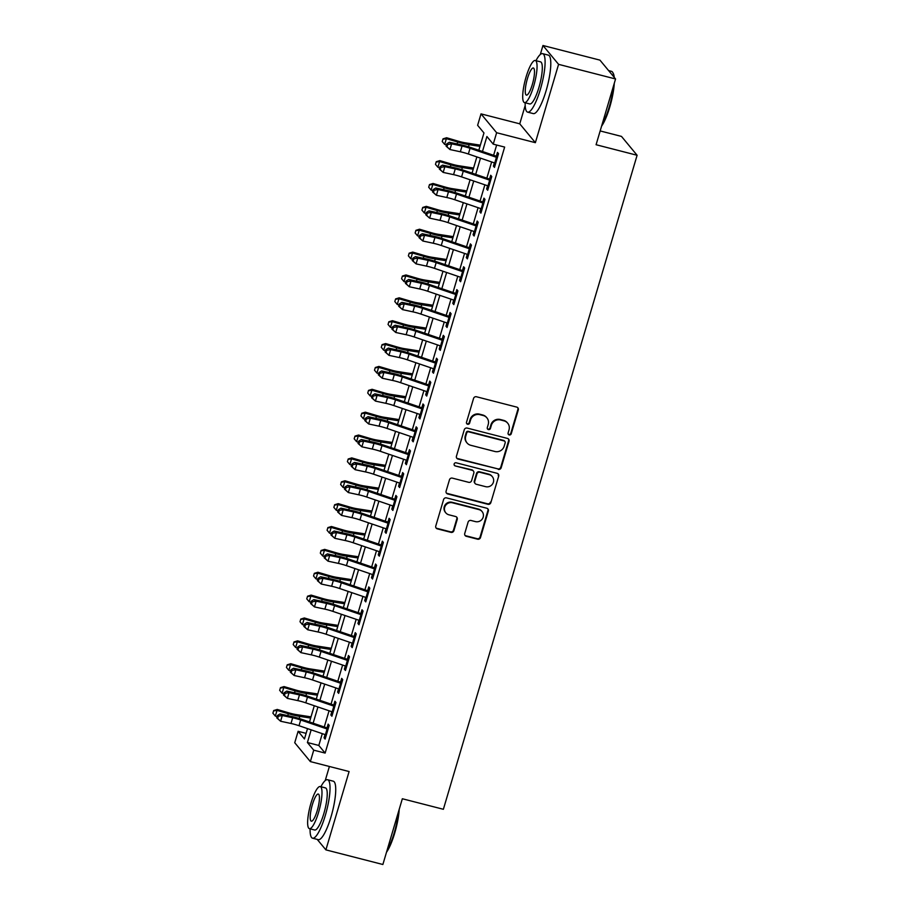 <?xml version="1.0" encoding="UTF-8"?>
<svg xmlns="http://www.w3.org/2000/svg" width="910" height="910" viewBox="0 0 910 910"><rect width="100%" height="100%" fill="white"/><g stroke="black" fill="none" stroke-linecap="round" stroke-linejoin="round"><path stroke-width="1.36" d="M509.202 434.935A1.661 1.592 140.4 0 0 511.238 433.763L518.302 409.921A2.366 2.275 140.4 0 0 516.732 407.1L476.465 396.76A2.366 2.275 140.4 0 0 473.564 398.432L466.5 422.274A1.661 1.592 140.4 0 0 467.592 424.253A1.661 1.592 140.4 0 0 469.628 423.082L470.538 419.999A7.587 7.291 140.4 0 1 479.832 414.653L483.187 415.506A7.587 7.291 140.4 0 1 488.215 424.538L487.305 427.62A1.661 1.592 140.4 0 0 488.397 429.588A1.661 1.592 140.4 0 0 490.433 428.428L491.343 425.334A7.587 7.291 140.4 0 1 500.637 419.988L503.992 420.852A7.587 7.291 140.4 0 1 509.02 429.873L508.11 432.967A1.661 1.592 140.4 0 0 509.202 434.935M508.212 434.15A1.661 1.592 140.4 0 0 510.817 433.262L517.881 409.409A2.366 2.275 140.4 0 0 517.665 407.589M466.602 423.457A1.661 1.592 140.4 0 0 469.207 422.57L470.117 419.487L470.538 419.999M487.407 428.803A1.661 1.592 140.4 0 0 490.012 427.916L490.922 424.834L491.343 425.334M464.737 533.476A2.366 2.275 140.4 0 0 466.307 536.297L477.602 539.198A2.366 2.275 140.4 0 0 480.503 537.526L488.351 511.045A2.366 2.275 140.4 0 0 486.782 508.224L446.503 497.884A2.366 2.275 140.4 0 0 443.602 499.545L435.765 526.037A2.366 2.275 140.4 0 0 437.335 528.858L450.985 532.361A2.366 2.275 140.4 0 0 453.885 530.689L457.241 519.348A2.366 2.275 140.4 0 0 455.671 516.539L448.903 514.798A6.336 6.097 140.4 0 1 445.502 505.528A6.336 6.097 140.4 0 1 452.452 502.786L478.967 509.6A6.336 6.097 140.4 0 1 482.368 518.871A6.336 6.097 140.4 0 1 475.407 521.601L470.993 520.475A2.366 2.275 140.4 0 0 468.093 522.135L464.737 533.476M322.299 733.653L318.807 745.449L325.132 753.082L313.734 750.159L310.355 761.59L294.738 742.742L298.116 731.31L304.452 738.954L307.512 728.614M615.558 78.977L558.581 64.348L542.963 45.5L599.94 60.128L615.558 78.977L596.084 144.724L637.102 155.269L443.375 809.286L402.345 798.753L382.871 864.5L325.894 849.872L349.099 771.543L310.355 761.59M525.184 105.503L519.758 123.828L535.376 142.677L558.581 64.348M535.376 142.677L496.632 132.724L493.243 144.155L486.907 136.511L482.471 151.492M325.132 753.082L504.64 147.079L493.243 144.155M498.282 469.389A2.366 2.275 140.4 0 0 501.183 467.717L509.031 441.225A2.366 2.275 140.4 0 0 507.45 438.415L467.183 428.075A2.366 2.275 140.4 0 0 464.282 429.736L456.433 456.228A2.366 2.275 140.4 0 0 458.014 459.049L497.861 468.877A2.366 2.275 140.4 0 0 500.762 467.205L508.61 440.724A2.366 2.275 140.4 0 0 508.383 438.904M498.691 476.135L490.843 502.627A2.366 2.275 140.4 0 1 487.942 504.288L447.674 493.948A2.366 2.275 140.4 0 1 446.105 491.127L449.46 479.798A2.366 2.275 140.4 0 1 452.361 478.125L468.695 482.323A2.366 2.275 140.4 0 0 471.596 480.651L473.814 473.132A2.366 2.275 140.4 0 0 472.245 470.311L455.25 465.943A1.661 1.592 140.4 0 1 454.352 463.52A1.661 1.592 140.4 0 1 456.172 462.803L497.122 473.314A2.366 2.275 140.4 0 1 498.691 476.135L490.843 502.627M317.215 839.395L325.894 849.872M494.369 162.879L493.413 166.132L494.471 167.406L498.532 153.676L497.474 152.402L496.064 157.157M487.601 185.742L486.634 188.996L487.692 190.27L491.753 176.551L490.706 175.277L489.296 180.032M480.821 208.618L479.866 211.859L480.924 213.133L484.984 199.415L483.927 198.141L482.516 202.896M474.053 231.481L473.086 234.734L474.144 236.008L478.205 222.279L477.159 221.016L475.748 225.771M467.274 254.356L466.318 257.598L467.376 258.872L471.437 245.154L470.379 243.88L468.968 248.635M460.505 277.22L459.539 280.462L460.596 281.736L464.657 268.018L463.611 266.744L462.2 271.498M453.726 300.084L452.771 303.337L453.828 304.611L457.889 290.893L456.831 289.619L455.421 294.374M446.958 322.959L445.991 326.201L447.049 327.475L451.11 313.757L450.063 312.483L448.653 317.237M440.178 345.823L439.223 349.076L440.281 350.35L444.342 336.62L443.284 335.346L441.873 340.101M433.41 368.686L432.443 371.94L433.501 373.214L437.562 359.495L436.516 358.221L435.105 362.976M426.631 391.562L425.675 394.803L426.733 396.077L430.794 382.359L429.736 381.085L428.326 385.84M419.863 414.425L418.896 417.679L419.954 418.953L424.014 405.234L422.968 403.96L421.558 408.715M413.083 437.3L412.128 440.542L413.185 441.816L417.246 428.098L416.188 426.824L414.778 431.579M406.315 460.164L405.348 463.417L406.406 464.68L410.467 450.962L409.42 449.688L408.01 454.443M399.536 483.028L398.58 486.281L399.638 487.555L403.699 473.837L402.641 472.563L401.23 477.318M392.767 505.903L391.8 509.145L392.858 510.419L396.919 496.701L395.873 495.427L394.462 500.182M385.988 528.767L385.032 532.02L386.09 533.294L390.151 519.564L389.093 518.29L387.683 523.057M379.22 551.631L378.253 554.884L379.311 556.158L383.372 542.44L382.325 541.166L380.915 545.92M372.44 574.506L371.485 577.748L372.543 579.022L376.603 565.303L375.546 564.029L374.135 568.784M365.672 597.369L364.705 600.623L365.763 601.897L369.824 588.178L368.777 586.904L367.367 591.659M358.893 620.245L357.937 623.486L358.995 624.76L363.056 611.042L361.998 609.768L360.587 614.523M352.125 643.108L351.158 646.362L352.215 647.636L356.276 633.906L355.23 632.632L353.819 637.387M345.345 665.972L344.389 669.225L345.447 670.499L349.508 656.781L348.45 655.507L347.04 660.262M338.577 688.847L337.61 692.089L338.668 693.363L342.729 679.645L341.682 678.371L340.272 683.126M331.797 711.711L330.842 714.964L331.9 716.238L335.961 702.509L334.903 701.235L333.492 706.001M496.655 145.031L493.618 155.292M491.639 161.946L486.839 178.167M484.871 184.821L480.07 201.03M478.091 207.685L473.291 223.894M471.323 230.548L466.523 246.769M464.544 253.424L459.743 269.633M457.775 276.287L452.975 292.497M450.996 299.151L446.196 315.372M444.228 322.026L439.428 338.236M437.448 344.89L432.648 361.111M430.68 367.765L425.88 383.974M423.901 390.629L419.1 406.838M417.133 413.493L412.321 429.713M410.353 436.368L405.553 452.577M403.585 459.232L398.773 475.452M396.805 482.095L392.005 498.316M390.037 504.97L385.226 521.18M383.258 527.834L378.458 544.055M376.49 550.709L371.678 566.919M369.71 573.573L364.91 589.782M362.942 596.437L358.13 612.658M356.163 619.312L351.362 635.521M349.394 642.176L344.583 658.396M342.615 665.051L337.815 681.26M335.847 687.914L331.035 704.124M329.067 710.778L324.267 726.999M325.029 734.586L324.062 737.828L325.12 739.102L329.181 725.384L328.135 724.11L326.724 728.864M637.102 155.269L621.485 136.409L600.168 130.938M329.397 766.482L325.223 780.587M306.113 733.358L298.116 731.31M478.831 150.252L483.961 132.951L477.625 125.307L481.015 113.875L496.632 132.724M519.758 123.828L481.015 113.875M542.963 45.5L540.29 54.532M311.163 729.854L307.409 742.514L313.734 750.159M480.503 158.147L475.702 174.367M473.735 181.022L468.923 197.231M466.955 203.886L462.155 220.106M460.187 226.761L455.375 242.97M453.408 249.624L448.607 265.834M446.639 272.488L441.828 288.709M439.86 295.363L435.06 311.573M433.092 318.227L428.28 334.436M426.312 341.091L421.512 357.311M419.544 363.966L414.733 380.175M412.765 386.83L407.964 403.05M405.997 409.705L401.185 425.914M399.217 432.568L394.417 448.778M392.449 455.432L387.637 471.653M385.669 478.307L380.869 494.517M378.901 501.171L374.09 517.392M372.122 524.046L367.322 540.256M365.354 546.91L360.542 563.119M358.574 569.774L353.774 585.994M351.806 592.649L346.994 608.858M345.026 615.513L340.226 631.722M338.258 638.376L333.447 654.597M331.479 661.252L326.679 677.461M324.711 684.115L319.899 700.336M317.931 706.99L313.131 723.2M309.491 721.96L314.291 705.739M316.259 699.085L321.059 682.875M323.039 676.221L327.839 660.012M329.807 653.357L334.607 637.136M336.586 630.482L341.387 614.273M343.354 607.618L348.155 591.398M350.134 584.743L354.934 568.534M356.902 561.88L361.702 545.67M363.682 539.016L368.482 522.795M370.45 516.141L375.25 499.931M377.229 493.277L382.029 477.067M383.997 470.413L388.798 454.192M390.777 447.538L395.577 431.329M397.545 424.674L402.345 408.453M404.324 401.799L409.125 385.59M411.092 378.935L415.893 362.726M417.872 356.072L422.672 339.851M424.64 333.197L429.44 316.987M431.42 310.333L436.22 294.123M438.188 287.469L442.988 271.248M444.967 264.594L449.767 248.385M451.735 241.73L456.536 225.509M458.515 218.855L463.315 202.646M465.283 195.991L470.083 179.782M472.062 173.127L476.863 156.907M318.807 745.449L307.409 742.514M493.413 166.132L494.744 166.473M486.634 188.996L487.965 189.337M479.866 211.859L481.197 212.201M473.086 234.734L474.417 235.076M466.318 257.598L467.649 257.939M459.539 280.462L460.87 280.815M452.771 303.337L454.101 303.678M445.991 326.201L447.322 326.542M439.223 349.076L440.554 349.417M432.443 371.94L433.774 372.281M425.675 394.803L427.006 395.145M418.896 417.679L420.227 418.02M412.128 440.542L413.459 440.884M405.348 463.417L406.679 463.759M398.58 486.281L399.911 486.623M391.8 509.145L393.131 509.486M385.032 532.02L386.363 532.361M378.253 554.884L379.584 555.225M371.485 577.748L372.816 578.089M364.705 600.623L366.036 600.964M357.937 623.486L359.268 623.828M351.158 646.362L352.488 646.703M344.389 669.225L345.72 669.567M337.61 692.089L338.941 692.43M330.842 714.964L332.173 715.306M324.062 737.828L325.393 738.169M507.7 423.195L507.279 422.684A7.587 7.291 140.4 0 0 503.571 420.34L503.992 420.852M490.922 424.834A7.587 7.291 140.4 0 1 500.216 419.487L503.571 420.34M486.896 417.861L486.475 417.349A7.587 7.291 140.4 0 0 482.766 415.005L483.187 415.506M470.117 419.487A7.587 7.291 140.4 0 1 479.411 414.141L482.766 415.005M456.661 458.048A2.366 2.275 140.4 0 0 457.593 458.538L497.861 468.877M505.164 442.897A1.661 1.592 140.4 0 0 504.06 440.918L468.718 431.84A1.661 1.592 140.4 0 0 466.682 433.012L465.715 436.265A7.587 7.291 140.4 0 0 470.754 445.286L494.915 451.497A7.587 7.291 140.4 0 0 504.197 446.15L505.164 442.897M504.879 441.43L504.459 440.929A1.661 1.592 140.4 0 0 503.639 440.417L504.06 440.918M467.035 442.942L466.614 442.431A7.587 7.291 140.4 0 1 465.294 435.753L466.261 432.5A1.661 1.592 140.4 0 1 468.297 431.34L503.639 440.417M446.321 492.947A2.366 2.275 140.4 0 0 447.254 493.436L487.521 503.787A2.366 2.275 140.4 0 0 490.422 502.115M473.405 471.039L472.984 470.538A2.366 2.275 140.4 0 0 471.824 469.799L455.25 465.943M454.249 465.158A1.661 1.592 140.4 0 0 454.818 465.431M485.633 486.668A6.336 6.097 140.4 0 0 492.299 476.624A6.336 6.097 140.4 0 0 489.193 474.667L479.854 472.267A2.366 2.275 140.4 0 0 476.954 473.939L474.724 481.458A2.366 2.275 140.4 0 0 476.294 484.268L485.633 486.668M492.299 476.624L491.878 476.112A6.336 6.097 140.4 0 0 488.772 474.155L489.193 474.667M475.134 483.54L474.713 483.028A2.366 2.275 140.4 0 1 474.303 480.946L476.533 473.427A2.366 2.275 140.4 0 1 479.433 471.755L488.772 474.155M498.271 475.623A2.366 2.275 140.4 0 0 498.043 473.814M482.072 511.557L481.652 511.045A6.336 6.097 140.4 0 0 478.546 509.088L478.967 509.6M445.798 512.842L445.377 512.33A6.336 6.097 140.4 0 1 452.031 502.274L478.546 509.088M435.981 527.857A2.366 2.275 140.4 0 0 436.914 528.346L450.552 531.85A2.366 2.275 140.4 0 0 453.464 530.177L456.82 518.848A2.366 2.275 140.4 0 0 456.592 517.028M464.953 535.296A2.366 2.275 140.4 0 0 465.886 535.785L477.181 538.686A2.366 2.275 140.4 0 0 480.082 537.014L487.931 510.533A2.366 2.275 140.4 0 0 487.703 508.713M480.343 145.156L465.556 142.87A12.069 1.888 -163.5 0 1 457.923 141.096L446.605 137.751L446.366 138.661L457.685 142.006A18.109 2.844 16.5 0 0 469.128 144.679L479.991 146.362M442.92 139.219L442.237 141.505L442.92 139.219L446.366 138.661L444.671 144.383L446.435 144.906M444.671 144.383L442.237 141.505M443.011 138.855L446.605 137.751M495.677 163.311A8.452 1.319 -163.5 0 1 494.744 163.004L468.354 154.006A12.069 1.888 16.5 0 0 460.346 151.777L449.938 149.536L446.071 146.135L446.992 146.76L447.674 144.474L446.753 143.848L446.071 146.135M497.372 157.601A8.452 1.319 -163.5 0 1 496.439 157.293L470.049 148.296A12.069 1.888 16.5 0 0 462.041 146.055L451.633 143.826L449.938 149.536L446.992 146.76M447.674 144.474L451.633 143.826L449.335 142.256L459.743 144.497A18.109 2.844 -163.5 0 1 471.755 147.841L496.348 156.224M449.335 142.256L446.753 143.848M613.829 76.895A30.189 6.779 -75.6 0 0 612.771 72.516L613.249 73.357A29.461 6.62 104.4 0 1 614.25 77.407M614.284 83.265A29.461 6.62 104.4 0 1 609.791 106.959A29.461 6.62 104.4 0 1 601.578 126.171M601.976 124.841A30.189 6.779 -75.6 0 0 609.234 106.936A30.189 6.779 -75.6 0 0 613.602 85.563M612.771 72.516A30.189 6.779 -75.6 0 0 611.463 71.333L608.619 70.605M525.161 102.773A30.189 6.779 -75.6 0 0 527.618 112.135A30.189 6.779 -75.6 0 0 540.404 89.271A30.189 6.779 -75.6 0 0 542.633 53.656A30.189 6.779 -75.6 0 0 535.967 60.674M527.618 112.135L533.317 113.602A30.189 6.779 -75.6 0 0 546.102 90.727A30.189 6.779 -75.6 0 0 548.332 55.123L542.633 53.656M535.285 60.504L540.529 61.846A21.738 4.88 104.4 0 1 538.925 87.485A21.738 4.88 104.4 0 1 529.722 103.945L524.478 102.603A21.738 4.88 -75.6 0 0 533.681 86.131A21.738 4.88 -75.6 0 0 535.285 60.504A21.738 4.88 -75.6 0 0 526.082 76.963A21.738 4.88 -75.6 0 0 524.478 102.603M527.436 78.601A14.003 3.151 -75.6 0 0 526.401 95.118A14.003 3.151 -75.6 0 0 532.327 84.505A14.003 3.151 -75.6 0 0 533.362 67.988A14.003 3.151 -75.6 0 0 527.436 78.601M399.217 809.331A29.461 6.62 104.4 0 1 394.724 833.025A29.461 6.62 104.4 0 1 386.511 852.238M386.909 850.895A30.189 6.779 -75.6 0 0 394.166 833.003A30.189 6.779 -75.6 0 0 398.534 811.629M310.094 828.839A30.189 6.779 -75.6 0 0 312.551 838.19A30.189 6.779 -75.6 0 0 325.336 815.326A30.189 6.779 -75.6 0 0 327.566 779.722A30.189 6.779 -75.6 0 0 320.9 786.74M312.551 838.19L318.25 839.657A30.189 6.779 -75.6 0 0 331.035 816.793A30.189 6.779 -75.6 0 0 333.265 781.189L327.566 779.722M320.218 786.558L325.462 787.912A21.738 4.88 104.4 0 1 323.858 813.54A21.738 4.88 104.4 0 1 314.655 830.011L309.411 828.657A21.738 4.88 -75.6 0 0 318.614 812.198A21.738 4.88 -75.6 0 0 320.218 786.558A21.738 4.88 -75.6 0 0 311.015 803.029A21.738 4.88 -75.6 0 0 309.411 828.657M312.369 804.656A14.003 3.151 -75.6 0 0 311.334 821.173A14.003 3.151 -75.6 0 0 317.26 810.571A14.003 3.151 -75.6 0 0 318.295 794.043A14.003 3.151 -75.6 0 0 312.369 804.656M473.564 168.031L458.776 165.745A12.069 1.888 -163.5 0 1 451.144 163.959L439.826 160.615L439.587 161.536L450.916 164.881A18.109 2.844 16.5 0 0 462.36 167.542L473.211 169.226M436.14 162.082L435.469 164.369L436.14 162.082L439.587 161.536L437.892 167.247L439.666 167.77M437.892 167.247L435.469 164.369M436.243 161.718L439.826 160.615M466.796 190.895L452.008 188.609A12.069 1.888 -163.5 0 1 444.376 186.823L433.058 183.479L432.819 184.4L444.137 187.744A18.109 2.844 16.5 0 0 455.58 190.417L466.443 192.09M429.372 184.946L428.69 187.244L429.372 184.946L432.819 184.4L431.124 190.122L432.887 190.645M431.124 190.122L428.69 187.244M429.463 184.582L433.058 183.479M460.016 213.759L445.229 211.473A12.069 1.888 -163.5 0 1 437.596 209.698L426.278 206.354L426.039 207.264L437.369 210.608A18.109 2.844 16.5 0 0 448.812 213.281L459.664 214.965M422.593 207.821L421.921 210.108L422.593 207.821L426.039 207.264L424.344 212.986L426.119 213.509M424.344 212.986L421.921 210.108M422.695 207.457L426.278 206.354M453.248 236.634L438.461 234.348A12.069 1.888 -163.5 0 1 430.828 232.562L419.51 229.218L419.271 230.139L430.589 233.483A18.109 2.844 16.5 0 0 442.033 236.156L452.896 237.828M415.825 230.685L415.142 232.971L415.825 230.685L419.271 230.139L417.576 235.849L419.339 236.373M417.576 235.849L415.142 232.971M415.915 230.321L419.51 229.218M488.909 186.186A8.452 1.319 -163.5 0 1 487.976 185.879L461.575 176.881A12.069 1.888 16.5 0 0 453.567 174.64L443.17 172.411L439.302 168.998L440.224 169.624L440.895 167.338L439.974 166.712L439.302 168.998M490.592 180.464A8.452 1.319 -163.5 0 1 489.66 180.157L463.27 171.16A12.069 1.888 16.5 0 0 455.262 168.93L444.865 166.689L443.17 172.411L440.224 169.624M440.895 167.338L444.865 166.689L442.567 165.119L452.964 167.36A18.109 2.844 -163.5 0 1 464.987 170.716L489.569 179.088M442.567 165.119L439.974 166.712M482.129 209.05A8.452 1.319 -163.5 0 1 481.197 208.743L454.807 199.745A12.069 1.888 16.5 0 0 446.799 197.515L436.39 195.275L432.523 191.874L433.444 192.499L434.127 190.213L433.205 189.576L432.523 191.874M483.824 203.328A8.452 1.319 -163.5 0 1 482.891 203.021L456.501 194.035A12.069 1.888 16.5 0 0 448.493 191.794L438.085 189.553L436.39 195.275L433.444 192.499M434.127 190.213L438.085 189.553L435.788 187.995L446.196 190.224A18.109 2.844 -163.5 0 1 458.208 193.58L482.8 201.963M435.788 187.995L433.205 189.576M475.361 231.913A8.452 1.319 -163.5 0 1 474.428 231.606L448.027 222.62A12.069 1.888 16.5 0 0 440.019 220.379L429.622 218.138L425.755 214.737L426.676 215.363L427.347 213.076L426.426 212.451L425.755 214.737M477.045 226.203A8.452 1.319 -163.5 0 1 476.112 225.896L449.722 216.899A12.069 1.888 16.5 0 0 441.714 214.658L431.317 212.428L429.622 218.138L426.676 215.363M427.347 213.076L431.317 212.428L429.019 210.858L439.416 213.099A18.109 2.844 -163.5 0 1 451.44 216.444L476.021 224.827M429.019 210.858L426.426 212.451M468.582 254.789A8.452 1.319 -163.5 0 1 467.649 254.481L441.259 245.484A12.069 1.888 16.5 0 0 433.251 243.243L422.843 241.013L418.975 237.601L419.897 238.227L420.579 235.94L419.658 235.315L418.975 237.601M470.277 249.067A8.452 1.319 -163.5 0 1 469.344 248.76L442.954 239.762A12.069 1.888 16.5 0 0 434.946 237.533L424.538 235.292L422.843 241.013L419.897 238.227M420.579 235.94L424.538 235.292L422.24 233.722L432.648 235.963A18.109 2.844 -163.5 0 1 444.66 239.319L469.253 247.702M422.24 233.722L419.658 235.315M446.469 259.498L431.681 257.212A12.069 1.888 -163.5 0 1 424.049 255.426L412.73 252.093L412.492 253.003L423.821 256.347A18.109 2.844 16.5 0 0 435.264 259.02L446.116 260.704M409.045 253.56L408.374 255.846L409.045 253.56L412.492 253.003L410.797 258.724L412.571 259.248M410.797 258.724L408.374 255.846M409.147 253.185L412.73 252.093M461.814 277.652A8.452 1.319 -163.5 0 1 460.881 277.345L434.479 268.348A12.069 1.888 16.5 0 0 426.471 266.118L416.075 263.877L412.207 260.476L413.129 261.102L413.8 258.815L412.878 258.19L412.207 260.476M463.497 271.942A8.452 1.319 -163.5 0 1 462.564 271.624L436.174 262.637A12.069 1.888 16.5 0 0 428.166 260.397L417.77 258.167L416.075 263.877L413.129 261.102M413.8 258.815L417.77 258.167L415.472 256.597L425.869 258.827A18.109 2.844 -163.5 0 1 437.892 262.182L462.473 270.566M415.472 256.597L412.878 258.19M439.701 282.373L424.913 280.075A12.069 1.888 -163.5 0 1 417.28 278.301L405.962 274.957L405.724 275.878L417.042 279.211A18.109 2.844 16.5 0 0 428.485 281.884L439.348 283.567M402.277 276.424L401.594 278.71L402.277 276.424L405.724 275.878L404.029 281.588L405.792 282.111M404.029 281.588L401.594 278.71M402.368 276.06L405.962 274.957M455.034 300.527A8.452 1.319 -163.5 0 1 454.101 300.209L427.711 291.223A12.069 1.888 16.5 0 0 419.703 288.982L409.295 286.752L405.428 283.34L406.349 283.965L407.032 281.679L406.11 281.053L405.428 283.34M456.729 294.806A8.452 1.319 -163.5 0 1 455.796 294.499L429.406 285.501A12.069 1.888 16.5 0 0 421.398 283.272L410.99 281.031L409.295 286.752L406.349 283.965M407.032 281.679L410.99 281.031L408.692 279.461L419.1 281.702A18.109 2.844 -163.5 0 1 431.113 285.058L455.705 293.429M408.692 279.461L406.11 281.053M432.921 305.237L418.134 302.95A12.069 1.888 -163.5 0 1 410.501 301.164L399.183 297.82L398.944 298.742L410.274 302.086A18.109 2.844 16.5 0 0 421.717 304.759L432.568 306.431M395.497 299.288L394.826 301.574L395.497 299.288L398.944 298.742L397.249 304.463L399.024 304.975M397.249 304.463L394.826 301.574M395.6 298.924L399.183 297.82M448.266 323.391A8.452 1.319 -163.5 0 1 447.333 323.084L420.932 314.087A12.069 1.888 16.5 0 0 412.924 311.857L402.527 309.616L398.66 306.204L399.581 306.841L400.252 304.543L399.331 303.917L398.66 306.204M449.95 317.67A8.452 1.319 -163.5 0 1 449.017 317.363L422.627 308.365A12.069 1.888 16.5 0 0 414.619 306.135L404.222 303.894L402.527 309.616L399.581 306.841M400.252 304.543L404.222 303.894L401.924 302.336L412.321 304.566A18.109 2.844 -163.5 0 1 424.333 307.921L448.926 316.305M401.924 302.336L399.331 303.917M426.153 328.101L411.365 325.814A12.069 1.888 -163.5 0 1 403.733 324.04L392.415 320.695L392.176 321.605L403.494 324.95A18.109 2.844 16.5 0 0 414.937 327.623L425.8 329.306M388.729 322.163L388.047 324.449L388.729 322.163L392.176 321.605L390.481 327.327L392.244 327.85M390.481 327.327L388.047 324.449M388.82 321.799L392.415 320.695M441.486 346.255A8.452 1.319 -163.5 0 1 440.554 345.948L414.164 336.95A12.069 1.888 16.5 0 0 406.156 334.721L395.748 332.48L391.88 329.079L392.801 329.704L393.484 327.418L392.563 326.792L391.88 329.079M443.181 340.545A8.452 1.319 -163.5 0 1 442.249 340.238L415.859 331.24A12.069 1.888 16.5 0 0 407.851 328.999L397.442 326.77L395.748 332.48L392.801 329.704M393.484 327.418L397.442 326.77L395.145 325.2L405.553 327.441A18.109 2.844 -163.5 0 1 417.565 330.785L442.158 339.168M395.145 325.2L392.563 326.792M419.373 350.976L404.586 348.689A12.069 1.888 -163.5 0 1 396.953 346.903L385.635 343.559L385.396 344.48L396.726 347.825A18.109 2.844 16.5 0 0 408.169 350.486L419.021 352.17M381.95 345.026L381.279 347.313L381.95 345.026L385.396 344.48L383.701 350.191L385.476 350.714M383.701 350.191L381.279 347.313M382.052 344.662L385.635 343.559M434.718 369.13A8.452 1.319 -163.5 0 1 433.786 368.823L407.384 359.825A12.069 1.888 16.5 0 0 399.376 357.584L388.979 355.355L385.112 351.942L386.033 352.568L386.704 350.282L385.783 349.656L385.112 351.942M436.402 363.409A8.452 1.319 -163.5 0 1 435.469 363.101L409.079 354.104A12.069 1.888 16.5 0 0 401.071 351.874L390.674 349.633L388.979 355.355L386.033 352.568M386.704 350.282L390.674 349.633L388.377 348.064L398.773 350.304A18.109 2.844 -163.5 0 1 410.785 353.66L435.378 362.032M388.377 348.064L385.783 349.656M412.605 373.839L397.818 371.553A12.069 1.888 -163.5 0 1 390.185 369.767L378.867 366.423L378.628 367.344L389.946 370.688A18.109 2.844 16.5 0 0 401.39 373.362L412.253 375.034M375.182 367.902L374.499 370.188L375.182 367.902L378.628 367.344L376.933 373.066L378.697 373.589M376.933 373.066L374.499 370.188M375.273 367.526L378.867 366.423M427.939 391.994A8.452 1.319 -163.5 0 1 427.006 391.687L400.616 382.689A12.069 1.888 16.5 0 0 392.608 380.46L382.2 378.219L378.333 374.818L379.254 375.443L379.936 373.157L379.015 372.531L378.333 374.818M429.634 386.272A8.452 1.319 -163.5 0 1 428.701 385.965L402.311 376.979A12.069 1.888 16.5 0 0 394.303 374.738L383.895 372.497L382.2 378.219L379.254 375.443M379.936 373.157L383.895 372.497L381.597 370.939L392.005 373.168A18.109 2.844 -163.5 0 1 404.017 376.524L428.61 384.907M381.597 370.939L379.015 372.531M405.826 396.703L391.038 394.417A12.069 1.888 -163.5 0 1 383.406 392.642L372.088 389.298L371.849 390.208L383.178 393.552A18.109 2.844 16.5 0 0 394.622 396.225L405.473 397.909M368.402 390.765L367.731 393.052L368.402 390.765L371.849 390.208L370.154 395.93L371.928 396.453M370.154 395.93L367.731 393.052M368.504 390.401L372.088 389.298M421.171 414.858A8.452 1.319 -163.5 0 1 420.238 414.55L393.837 405.564A12.069 1.888 16.5 0 0 385.829 403.323L375.432 401.082L371.564 397.681L372.486 398.307L373.157 396.021L372.236 395.395L371.564 397.681M422.854 409.147A8.452 1.319 -163.5 0 1 421.921 408.84L395.531 399.843A12.069 1.888 16.5 0 0 387.524 397.602L377.127 395.372L375.432 401.082L372.486 398.307M373.157 396.021L377.127 395.372L374.829 393.802L385.226 396.043A18.109 2.844 -163.5 0 1 397.238 399.388L421.83 407.771M374.829 393.802L372.236 395.395M399.058 419.578L384.27 417.292A12.069 1.888 -163.5 0 1 376.638 415.506L365.32 412.162L365.081 413.083L376.399 416.427A18.109 2.844 16.5 0 0 387.842 419.1L398.705 420.773M361.634 413.629L360.951 415.915L361.634 413.629L365.081 413.083L363.386 418.793L365.149 419.317M363.386 418.793L360.951 415.915M361.725 413.265L365.32 412.162M414.391 437.733A8.452 1.319 -163.5 0 1 413.459 437.426L387.068 428.428A12.069 1.888 16.5 0 0 379.06 426.187L368.652 423.958L364.785 420.545L365.706 421.171L366.389 418.884L365.467 418.259L364.785 420.545M416.086 432.011A8.452 1.319 -163.5 0 1 415.153 431.704L388.763 422.706A12.069 1.888 16.5 0 0 380.755 420.477L370.347 418.236L368.652 423.958L365.706 421.171M366.389 418.884L370.347 418.236L368.049 416.666L378.458 418.907A18.109 2.844 -163.5 0 1 390.47 422.263L415.062 430.646M368.049 416.666L365.467 418.259M407.623 460.596A8.452 1.319 -163.5 0 1 406.69 460.289L380.289 451.292A12.069 1.888 16.5 0 0 372.281 449.062L361.884 446.821L358.017 443.42L358.938 444.046L359.609 441.76L358.688 441.134L358.017 443.42M409.307 454.886A8.452 1.319 -163.5 0 1 408.374 454.579L381.984 445.582A12.069 1.888 16.5 0 0 373.976 443.341L363.579 441.111L361.884 446.821L358.938 444.046M359.609 441.76L363.579 441.111L361.281 439.541L371.678 441.771A18.109 2.844 -163.5 0 1 383.69 445.126L408.283 453.51M361.281 439.541L358.688 441.134M400.844 483.472A8.452 1.319 -163.5 0 1 399.911 483.153L373.521 474.167A12.069 1.888 16.5 0 0 365.513 471.926L355.105 469.697L351.237 466.284L352.159 466.91L352.841 464.623L351.92 463.998L351.237 466.284M402.538 477.75A8.452 1.319 -163.5 0 1 401.606 477.443L375.216 468.445A12.069 1.888 16.5 0 0 367.208 466.216L356.8 463.975L355.105 469.697L352.159 466.91M352.841 464.623L356.8 463.975L354.502 462.405L364.91 464.646A18.109 2.844 -163.5 0 1 376.922 468.002L401.515 476.374M354.502 462.405L351.92 463.998M392.278 442.442L377.491 440.156A12.069 1.888 -163.5 0 1 369.858 438.381L358.54 435.037L358.301 435.947L369.631 439.291A18.109 2.844 16.5 0 0 381.074 441.964L391.926 443.648M354.854 436.504L354.183 438.791L354.854 436.504L358.301 435.947L356.606 441.668L358.381 442.192M356.606 441.668L354.183 438.791M354.957 436.129L358.54 435.037M385.51 465.317L370.723 463.019A12.069 1.888 -163.5 0 1 363.09 461.245L351.772 457.901L351.533 458.822L362.851 462.155A18.109 2.844 16.5 0 0 374.294 464.828L385.158 466.512M348.086 459.368L347.404 461.654L348.086 459.368L351.533 458.822L349.838 464.532L351.601 465.055M349.838 464.532L347.404 461.654M348.177 459.004L351.772 457.901M378.731 488.181L363.943 485.894A12.069 1.888 -163.5 0 1 356.31 484.109L344.992 480.764L344.753 481.686L356.083 485.03A18.109 2.844 16.5 0 0 367.526 487.703L378.378 489.375M341.307 482.232L340.636 484.518L341.307 482.232L344.753 481.686L343.059 487.407L344.833 487.919M343.059 487.407L340.636 484.518M341.409 481.868L344.992 480.764M394.075 506.335A8.452 1.319 -163.5 0 1 393.143 506.028L366.741 497.031A12.069 1.888 16.5 0 0 358.733 494.801L348.337 492.56L344.469 489.148L345.39 489.785L346.062 487.498L345.14 486.861L344.469 489.148M395.759 500.614A8.452 1.319 -163.5 0 1 394.826 500.307L368.436 491.309A12.069 1.888 16.5 0 0 360.428 489.079L350.031 486.839L348.337 492.56L345.39 489.785M346.062 487.498L350.031 486.839L347.734 485.28L358.13 487.51A18.109 2.844 -163.5 0 1 370.142 490.865L394.735 499.249M347.734 485.28L345.14 486.861M371.962 511.045L357.175 508.758A12.069 1.888 -163.5 0 1 349.542 506.984L338.224 503.639L337.985 504.549L349.303 507.894A18.109 2.844 16.5 0 0 360.747 510.567L371.61 512.25M334.539 505.107L333.856 507.393L334.539 505.107L337.985 504.549L336.29 510.271L338.054 510.794M336.29 510.271L333.856 507.393M334.63 504.743L338.224 503.639M387.296 529.199A8.452 1.319 -163.5 0 1 386.363 528.892L359.973 519.894A12.069 1.888 16.5 0 0 351.965 517.665L341.557 515.424L337.69 512.023L338.611 512.649L339.293 510.362L338.372 509.736L337.69 512.023M388.991 523.489A8.452 1.319 -163.5 0 1 388.058 523.182L361.668 514.184A12.069 1.888 16.5 0 0 353.66 511.943L343.252 509.714L341.557 515.424L338.611 512.649M339.293 510.362L343.252 509.714L340.954 508.144L351.362 510.385A18.109 2.844 -163.5 0 1 363.374 513.729L387.967 522.112M340.954 508.144L338.372 509.736M365.183 533.92L350.396 531.633A12.069 1.888 -163.5 0 1 342.763 529.847L331.445 526.503L331.206 527.425L342.535 530.769A18.109 2.844 16.5 0 0 353.979 533.431L364.83 535.114M327.759 527.971L327.088 530.257L327.759 527.971L331.206 527.425L329.511 533.135L331.286 533.658M329.511 533.135L327.088 530.257M327.862 527.607L331.445 526.503M380.528 552.074A8.452 1.319 -163.5 0 1 379.595 551.767L353.194 542.769A12.069 1.888 16.5 0 0 345.186 540.529L334.789 538.299L330.921 534.887L331.843 535.512L332.514 533.226L331.593 532.6L330.921 534.887M382.211 546.353A8.452 1.319 -163.5 0 1 381.279 546.045L354.889 537.048A12.069 1.888 16.5 0 0 346.881 534.818L336.484 532.577L334.789 538.299L331.843 535.512M332.514 533.226L336.484 532.577L334.186 531.008L344.583 533.249A18.109 2.844 -163.5 0 1 356.595 536.604L381.188 544.988M334.186 531.008L331.593 532.6M358.415 556.784L343.627 554.497A12.069 1.888 -163.5 0 1 335.995 552.711L324.677 549.378L324.438 550.288L335.756 553.633A18.109 2.844 16.5 0 0 347.199 556.306L358.062 557.978M320.991 550.846L320.309 553.132L320.991 550.846L324.438 550.288L322.743 556.01L324.506 556.533M322.743 556.01L320.309 553.132M321.082 550.47L324.677 549.378M373.748 574.938A8.452 1.319 -163.5 0 1 372.816 574.631L346.426 565.633A12.069 1.888 16.5 0 0 338.418 563.404L328.01 561.163L324.142 557.762L325.063 558.387L325.746 556.101L324.825 555.475L324.142 557.762M375.443 569.216A8.452 1.319 -163.5 0 1 374.51 568.909L348.12 559.923A12.069 1.888 16.5 0 0 340.113 557.682L329.704 555.441L328.01 561.163L325.063 558.387M325.746 556.101L329.704 555.441L327.407 553.883L337.815 556.112A18.109 2.844 -163.5 0 1 349.827 559.468L374.42 567.851M327.407 553.883L324.825 555.475M351.635 579.647L336.848 577.361A12.069 1.888 -163.5 0 1 329.215 575.586L317.897 572.242L317.658 573.152L328.988 576.496A18.109 2.844 16.5 0 0 340.431 579.169L351.283 580.853M314.212 573.71L313.54 575.996L314.212 573.71L317.658 573.152L315.963 578.874L317.738 579.397M315.963 578.874L313.54 575.996M314.314 573.346L317.897 572.242M366.98 597.802A8.452 1.319 -163.5 0 1 366.048 597.495L339.646 588.508A12.069 1.888 16.5 0 0 331.638 586.267L321.241 584.027L317.374 580.625L318.295 581.251L318.966 578.965L318.045 578.339L317.374 580.625M368.664 592.091A8.452 1.319 -163.5 0 1 367.731 591.784L341.341 582.787A12.069 1.888 16.5 0 0 333.333 580.546L322.936 578.316L321.241 584.027L318.295 581.251M318.966 578.965L322.936 578.316L320.638 576.747L331.035 578.987A18.109 2.844 -163.5 0 1 343.047 582.332L367.64 590.715M320.638 576.747L318.045 578.339M344.867 602.522L330.08 600.236A12.069 1.888 -163.5 0 1 322.447 598.45L311.129 595.106L310.89 596.027L322.208 599.371A18.109 2.844 16.5 0 0 333.651 602.045L344.515 603.717M307.443 596.573L306.761 598.86L307.443 596.573L310.89 596.027L309.195 601.737L310.958 602.261M309.195 601.737L306.761 598.86M307.534 596.209L311.129 595.106M360.201 620.677A8.452 1.319 -163.5 0 1 359.268 620.37L332.878 611.372A12.069 1.888 16.5 0 0 324.87 609.131L314.462 606.902L310.594 603.489L311.516 604.115L312.198 601.829L311.277 601.203L310.594 603.489M361.896 614.955A8.452 1.319 -163.5 0 1 360.963 614.648L334.573 605.651A12.069 1.888 16.5 0 0 326.565 603.421L316.157 601.18L314.462 606.902L311.516 604.115M312.198 601.829L316.157 601.18L313.859 599.61L324.267 601.851A18.109 2.844 -163.5 0 1 336.279 605.207L360.872 613.59M313.859 599.61L311.277 601.203M338.088 625.386L323.3 623.1A12.069 1.888 -163.5 0 1 315.668 621.325L304.349 617.981L304.111 618.891L315.44 622.235A18.109 2.844 16.5 0 0 326.883 624.908L337.735 626.592M300.664 619.448L299.993 621.735L300.664 619.448L304.111 618.891L302.416 624.613L304.19 625.136M302.416 624.613L299.993 621.735M300.766 619.073L304.349 617.981M353.433 643.541A8.452 1.319 -163.5 0 1 352.5 643.234L326.099 634.236A12.069 1.888 16.5 0 0 318.09 632.006L307.694 629.765L303.826 626.364L304.748 626.99L305.419 624.704L304.497 624.078L303.826 626.364M355.116 637.83A8.452 1.319 -163.5 0 1 354.183 637.523L327.793 628.526A12.069 1.888 16.5 0 0 319.785 626.285L309.389 624.055L307.694 629.765L304.748 626.99M305.419 624.704L309.389 624.055L307.091 622.486L317.488 624.715A18.109 2.844 -163.5 0 1 329.5 628.071L354.092 636.454M307.091 622.486L304.497 624.078M331.32 648.261L316.532 645.963A12.069 1.888 -163.5 0 1 308.899 644.189L297.581 640.845L297.342 641.766L308.661 645.11A18.109 2.844 16.5 0 0 320.104 647.772L330.967 649.456M293.896 642.312L293.213 644.598L293.896 642.312L297.342 641.766L295.648 647.476L297.411 648M295.648 647.476L293.213 644.598M293.987 641.948L297.581 640.845M346.653 666.416A8.452 1.319 -163.5 0 1 345.72 666.109L319.33 657.111A12.069 1.888 16.5 0 0 311.322 654.87L300.914 652.641L297.047 649.228L297.968 649.854L298.651 647.567L297.729 646.942L297.047 649.228M348.348 660.694A8.452 1.319 -163.5 0 1 347.415 660.387L321.025 651.389A12.069 1.888 16.5 0 0 313.017 649.16L302.609 646.919L300.914 652.641L297.968 649.854M298.651 647.567L302.609 646.919L300.311 645.349L310.72 647.59A18.109 2.844 -163.5 0 1 322.732 650.946L347.324 659.318M300.311 645.349L297.729 646.942M324.54 671.125L309.753 668.839A12.069 1.888 -163.5 0 1 302.12 667.053L290.802 663.708L290.563 664.63L301.892 667.974A18.109 2.844 16.5 0 0 313.336 670.647L324.188 672.319M287.116 665.176L286.445 667.462L287.116 665.176L290.563 664.63L288.868 670.351L290.643 670.863M288.868 670.351L286.445 667.462M287.219 664.812L290.802 663.708M317.772 693.989L302.985 691.702A12.069 1.888 -163.5 0 1 295.352 689.928L284.034 686.584L283.795 687.494L295.113 690.838A18.109 2.844 16.5 0 0 306.556 693.511L317.419 695.194M280.348 688.051L279.666 690.337L280.348 688.051L283.795 687.494L282.1 693.215L283.863 693.738M282.1 693.215L279.666 690.337M280.439 687.687L284.034 686.584M310.992 716.864L296.205 714.577A12.069 1.888 -163.5 0 1 288.572 712.792L277.254 709.447L277.015 710.369L288.345 713.713A18.109 2.844 16.5 0 0 299.788 716.386L310.64 718.058M273.569 710.915L272.898 713.201L273.569 710.915L277.015 710.369L275.32 716.079L277.095 716.602M275.32 716.079L272.898 713.201M273.671 710.551L277.254 709.447M339.885 689.279A8.452 1.319 -163.5 0 1 338.952 688.972L312.551 679.975A12.069 1.888 16.5 0 0 304.543 677.745L294.146 675.504L290.279 672.092L291.2 672.729L291.871 670.442L290.95 669.806L290.279 672.092M341.568 683.558A8.452 1.319 -163.5 0 1 340.636 683.251L314.246 674.253A12.069 1.888 16.5 0 0 306.238 672.024L295.841 669.783L294.146 675.504L291.2 672.729M291.871 670.442L295.841 669.783L293.543 668.224L303.94 670.454A18.109 2.844 -163.5 0 1 315.952 673.809L340.545 682.193M293.543 668.224L290.95 669.806M333.105 712.143A8.452 1.319 -163.5 0 1 332.173 711.836L305.783 702.838A12.069 1.888 16.5 0 0 297.775 700.609L287.367 698.368L283.499 694.967L284.421 695.593L285.103 693.306L284.182 692.681L283.499 694.967M334.8 706.433A8.452 1.319 -163.5 0 1 333.868 706.126L307.478 697.128A12.069 1.888 16.5 0 0 299.47 694.887L289.061 692.658L287.367 698.368L284.421 695.593M285.103 693.306L289.061 692.658L286.764 691.088L297.172 693.329A18.109 2.844 -163.5 0 1 309.184 696.673L333.777 705.057M286.764 691.088L284.182 692.681M326.337 735.018A8.452 1.319 -163.5 0 1 325.405 734.711L299.003 725.714A12.069 1.888 16.5 0 0 290.995 723.473L280.599 721.243L276.731 717.831L277.652 718.456L278.324 716.17L277.402 715.544L276.731 717.831M328.021 729.297A8.452 1.319 -163.5 0 1 327.088 728.99L300.698 719.992A12.069 1.888 16.5 0 0 292.69 717.762L282.293 715.522L280.599 721.243L277.652 718.456M278.324 716.17L282.293 715.522L279.996 713.952L290.392 716.193A18.109 2.844 -163.5 0 1 302.404 719.548L326.997 727.932M279.996 713.952L277.402 715.544M457.685 142.006L457.116 143.928M469.128 144.679L468.502 146.794M468.354 154.006L470.049 148.296M460.346 151.777L462.041 146.055M494.744 163.004L496.439 157.293M450.916 164.881L450.348 166.792M462.36 167.542L461.734 169.658M444.137 187.744L443.568 189.667M455.58 190.417L454.954 192.533M437.369 210.608L436.8 212.53M448.812 213.281L448.186 215.397M430.589 233.483L430.021 235.394M442.033 236.156L441.407 238.261M461.575 176.881L463.27 171.16M453.567 174.64L455.262 168.93M487.976 185.879L489.66 180.157M454.807 199.745L456.501 194.035M446.799 197.515L448.493 191.794M481.197 208.743L482.891 203.021M448.027 222.62L449.722 216.899M440.019 220.379L441.714 214.658M474.428 231.606L476.112 225.896M441.259 245.484L442.954 239.762M433.251 243.243L434.946 237.533M467.649 254.481L469.344 248.76M423.821 256.347L423.252 258.269M435.264 259.02L434.639 261.136M434.479 268.348L436.174 262.637M426.471 266.118L428.166 260.397M460.881 277.345L462.564 271.624M417.042 279.211L416.473 281.133M428.485 281.884L427.859 284M427.711 291.223L429.406 285.501M419.703 288.982L421.398 283.272M454.101 300.209L455.796 294.499M410.274 302.086L409.705 304.008M421.717 304.759L421.091 306.875M420.932 314.087L422.627 308.365M412.924 311.857L414.619 306.135M447.333 323.084L449.017 317.363M403.494 324.95L402.925 326.872M414.937 327.623L414.312 329.738M414.164 336.95L415.859 331.24M406.156 334.721L407.851 328.999M440.554 345.948L442.249 340.238M396.726 347.825L396.157 349.736M408.169 350.486L407.543 352.602M407.384 359.825L409.079 354.104M399.376 357.584L401.071 351.874M433.786 368.823L435.469 363.101M389.946 370.688L389.378 372.611M401.39 373.362L400.764 375.477M400.616 382.689L402.311 376.979M392.608 380.46L394.303 374.738M427.006 391.687L428.701 385.965M383.178 393.552L382.61 395.475M394.622 396.225L393.996 398.341M393.837 405.564L395.531 399.843M385.829 403.323L387.524 397.602M420.238 414.55L421.921 408.84M376.399 416.427L375.83 418.338M387.842 419.1L387.216 421.205M387.068 428.428L388.763 422.706M379.06 426.187L380.755 420.477M413.459 437.426L415.153 431.704M380.289 451.292L381.984 445.582M372.281 449.062L373.976 443.341M406.69 460.289L408.374 454.579M373.521 474.167L375.216 468.445M365.513 471.926L367.208 466.216M399.911 483.153L401.606 477.443M369.631 439.291L369.062 441.213M381.074 441.964L380.448 444.08M362.851 462.155L362.282 464.077M374.294 464.828L373.669 466.944M356.083 485.03L355.514 486.952M367.526 487.703L366.901 489.819M366.741 497.031L368.436 491.309M358.733 494.801L360.428 489.079M393.143 506.028L394.826 500.307M349.303 507.894L348.735 509.816M360.747 510.567L360.121 512.683M359.973 519.894L361.668 514.184M351.965 517.665L353.66 511.943M386.363 528.892L388.058 523.182M342.535 530.769L341.967 532.68M353.979 533.431L353.353 535.546M353.194 542.769L354.889 537.048M345.186 540.529L346.881 534.818M379.595 551.767L381.279 546.045M335.756 553.633L335.187 555.555M347.199 556.306L346.573 558.422M346.426 565.633L348.12 559.923M338.418 563.404L340.113 557.682M372.816 574.631L374.51 568.909M328.988 576.496L328.419 578.419M340.431 579.169L339.805 581.285M339.646 588.508L341.341 582.787M331.638 586.267L333.333 580.546M366.048 597.495L367.731 591.784M322.208 599.371L321.639 601.283M333.651 602.045L333.026 604.149M332.878 611.372L334.573 605.651M324.87 609.131L326.565 603.421M359.268 620.37L360.963 614.648M315.44 622.235L314.871 624.158M326.883 624.908L326.258 627.024M326.099 634.236L327.793 628.526M318.09 632.006L319.785 626.285M352.5 643.234L354.183 637.523M308.661 645.11L308.092 647.021M320.104 647.772L319.478 649.888M319.33 657.111L321.025 651.389M311.322 654.87L313.017 649.16M345.72 666.109L347.415 660.387M301.892 667.974L301.324 669.896M313.336 670.647L312.71 672.763M295.113 690.838L294.544 692.76M306.556 693.511L305.931 695.627M288.345 713.713L287.776 715.624M299.788 716.386L299.162 718.49M312.551 679.975L314.246 674.253M304.543 677.745L306.238 672.024M338.952 688.972L340.636 683.251M305.783 702.838L307.478 697.128M297.775 700.609L299.47 694.887M332.173 711.836L333.868 706.126M299.003 725.714L300.698 719.992M290.995 723.473L292.69 717.762M325.405 734.711L327.088 728.99"/></g></svg>
